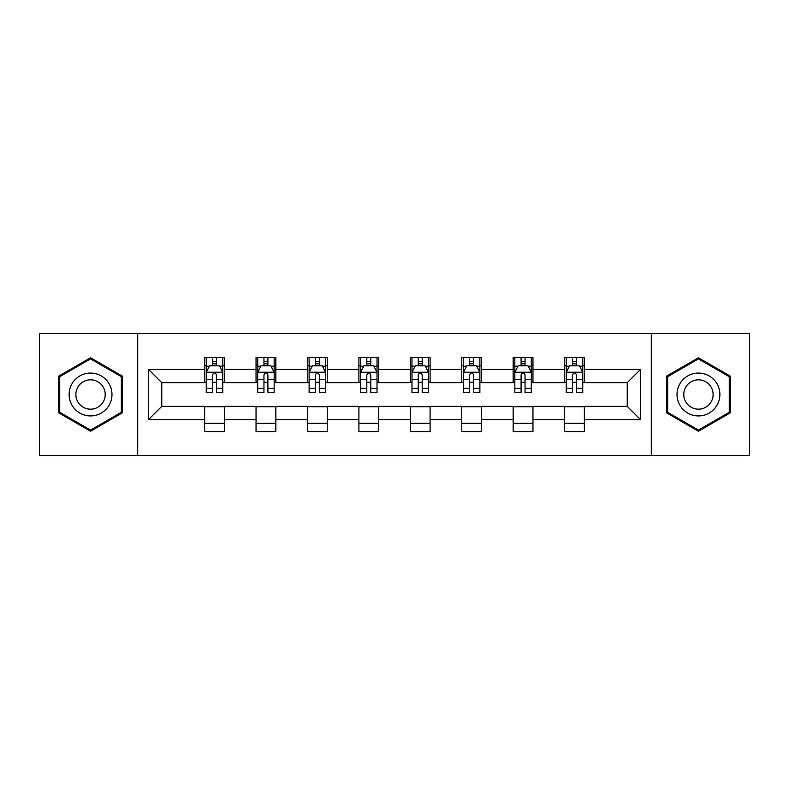 <?xml version="1.0" encoding="UTF-8"?>
<svg xmlns="http://www.w3.org/2000/svg" width="789" height="789" viewBox="0 0 789 789"><rect width="100%" height="100%" fill="white"/><g stroke="black" fill="none" stroke-linecap="round" stroke-linejoin="round"><path stroke-width="1.18" d="M651.31 455.49L749.55 455.49L749.55 333.51L651.31 333.51L651.31 455.49L137.69 455.49L137.69 333.51L39.45 333.51L39.45 455.49L137.69 455.49M651.31 333.51L137.69 333.51M584.383 369.449L584.383 357.417L564.608 357.417L564.608 369.449L532.96 369.449L532.96 357.417L513.175 357.417L513.175 369.449L481.537 369.449L481.537 357.417L461.752 357.417L461.752 369.449L430.104 369.449L430.104 357.417L410.319 357.417L410.319 369.449L378.681 369.449L378.681 357.417L358.896 357.417L358.896 369.449L327.248 369.449L327.248 357.417L307.463 357.417L307.463 369.449L275.825 369.449L275.825 357.417L256.04 357.417L256.04 369.449L224.392 369.449L224.392 357.417L204.617 357.417L204.617 369.449L148.569 369.449L148.569 419.551L161.755 406.365L204.617 406.365L204.617 431.583L224.392 431.583L224.392 406.365L256.04 406.365L256.04 431.583L275.825 431.583L275.825 406.365L307.463 406.365L307.463 431.583L327.248 431.583L327.248 406.365L358.896 406.365L358.896 431.583L378.681 431.583L378.681 406.365L410.319 406.365L410.319 431.583L430.104 431.583L430.104 406.365L461.752 406.365L461.752 431.583L481.537 431.583L481.537 406.365L513.175 406.365L513.175 431.583L532.96 431.583L532.96 406.365L564.608 406.365L564.608 431.583L584.383 431.583L584.383 406.365L627.245 406.365L627.245 382.635L584.383 382.635L584.383 369.449L640.431 369.449L640.431 419.551L584.383 419.551M564.608 419.551L532.96 419.551M513.175 419.551L481.537 419.551M461.752 419.551L430.104 419.551M410.319 419.551L378.681 419.551M358.896 419.551L327.248 419.551M307.463 419.551L275.825 419.551M256.04 419.551L224.392 419.551M204.617 419.551L148.569 419.551M564.608 369.449L564.608 382.635L532.96 382.635L532.96 369.449M513.175 369.449L513.175 382.635L481.537 382.635L481.537 369.449M461.752 369.449L461.752 382.635L430.104 382.635L430.104 369.449M410.319 369.449L410.319 382.635L378.681 382.635L378.681 369.449M358.896 369.449L358.896 382.635L327.248 382.635L327.248 369.449M307.463 369.449L307.463 382.635L275.825 382.635L275.825 369.449M256.04 369.449L256.04 382.635L224.392 382.635L224.392 369.449M204.617 369.449L204.617 382.635L161.755 382.635L148.569 369.449M161.755 382.635L161.755 406.365M640.431 419.551L627.245 406.365M627.245 382.635L640.431 369.449M204.617 365.652L206.264 365.652M212.527 365.652L216.482 365.652M222.745 365.652L224.392 365.652M204.617 382.3L206.264 382.3M212.527 382.3L216.482 382.3M222.745 382.3L224.392 382.3M204.617 406.7L224.392 406.7M204.617 423.348L224.392 423.348M256.04 406.7L275.825 406.7M256.04 423.348L275.825 423.348M256.04 365.652L257.687 365.652M263.95 365.652L267.905 365.652M274.168 365.652L275.825 365.652M256.04 382.3L257.687 382.3M263.95 382.3L267.905 382.3M274.168 382.3L275.825 382.3M307.463 406.7L327.248 406.7M307.463 423.348L327.248 423.348M307.463 365.652L309.12 365.652M315.383 365.652L319.338 365.652M325.601 365.652L327.248 365.652M307.463 382.3L309.12 382.3M315.383 382.3L319.338 382.3M325.601 382.3L327.248 382.3M358.896 406.7L378.681 406.7M358.896 423.348L378.681 423.348M358.896 365.652L360.543 365.652M366.806 365.652L370.761 365.652M377.024 365.652L378.681 365.652M358.896 382.3L360.543 382.3M366.806 382.3L370.761 382.3M377.024 382.3L378.681 382.3M410.319 406.7L430.104 406.7M410.319 423.348L430.104 423.348M410.319 365.652L411.976 365.652M418.239 365.652L422.194 365.652M428.457 365.652L430.104 365.652M410.319 382.3L411.976 382.3M418.239 382.3L422.194 382.3M428.457 382.3L430.104 382.3M461.752 406.7L481.537 406.7M461.752 423.348L481.537 423.348M461.752 365.652L463.399 365.652M469.662 365.652L473.617 365.652M479.88 365.652L481.537 365.652M461.752 382.3L463.399 382.3M469.662 382.3L473.617 382.3M479.88 382.3L481.537 382.3M513.175 406.7L532.96 406.7M513.175 423.348L532.96 423.348M513.175 365.652L514.832 365.652M521.095 365.652L525.05 365.652M531.313 365.652L532.96 365.652M513.175 382.3L514.832 382.3M521.095 382.3L525.05 382.3M531.313 382.3L532.96 382.3M564.608 406.7L584.383 406.7M564.608 423.348L584.383 423.348M564.608 365.652L566.255 365.652M572.518 365.652L576.473 365.652M582.736 365.652L584.383 365.652M564.608 382.3L566.255 382.3M572.518 382.3L576.473 382.3M582.736 382.3L584.383 382.3M90.548 431.238L122.364 412.864L122.364 376.136L90.548 357.762L58.731 376.136L58.731 412.864L90.548 431.238M730.269 376.136L698.452 357.762L666.636 376.136L666.636 412.864L698.452 431.238L730.269 412.864L730.269 376.136M216.482 361.697L212.527 361.697M222.745 388.385L216.482 388.385L216.482 392.518L222.745 392.518L222.745 372.408L219.45 365.82L209.558 365.82L206.264 372.408L206.264 392.518L212.527 392.518L212.527 388.385L206.264 388.385M206.264 372.408L206.264 357.417M222.745 372.408L222.745 357.417M212.527 365.82L212.527 357.417M216.482 357.417L216.482 365.82M216.482 388.385L216.482 374.883C215.16 372.349 213.849 372.349 212.527 374.883L212.527 388.385M109.109 405.211A21.431 21.431 0 0 0 101.258 375.939A21.431 21.431 0 0 0 71.986 383.789A21.431 21.431 0 0 0 79.837 413.061A21.431 21.431 0 0 0 109.109 405.211M103.251 401.838A14.666 14.666 0 0 0 97.885 381.797A14.666 14.666 0 0 0 77.845 387.162A14.666 14.666 0 0 0 83.21 407.203A14.666 14.666 0 0 0 103.251 401.838M59.727 412.292L59.727 376.708L90.548 358.906L121.368 376.708L121.368 412.292L90.548 430.094L59.727 412.292M698.452 373.069A21.431 21.431 0 0 0 677.021 394.5A21.431 21.431 0 0 0 698.452 415.931A21.431 21.431 0 0 0 719.884 394.5A21.431 21.431 0 0 0 698.452 373.069M698.452 379.834A14.666 14.666 0 0 0 683.777 394.5A14.666 14.666 0 0 0 698.452 409.166A14.666 14.666 0 0 0 713.118 394.5A14.666 14.666 0 0 0 698.452 379.834M729.273 412.292L698.452 430.094L667.632 412.292L667.632 376.708L698.452 358.906L729.273 376.708L729.273 412.292M267.905 361.697L263.95 361.697M274.168 388.385L267.905 388.385L267.905 392.518L274.168 392.518L274.168 372.408L270.874 365.82L260.981 365.82L257.687 372.408L257.687 392.518L263.95 392.518L263.95 388.385L257.687 388.385M257.687 372.408L257.687 357.417M274.168 372.408L274.168 357.417M263.95 365.82L263.95 357.417M267.905 357.417L267.905 365.82M267.905 388.385L267.905 374.883C266.593 372.349 265.272 372.349 263.95 374.883L263.95 388.385M319.338 361.697L315.383 361.697M325.601 388.385L319.338 388.385L319.338 392.518L325.601 392.518L325.601 372.408L322.306 365.82L312.414 365.82L309.12 372.408L309.12 392.518L315.383 392.518L315.383 388.385L309.12 388.385M309.12 372.408L309.12 357.417M325.601 372.408L325.601 357.417M315.383 365.82L315.383 357.417M319.338 357.417L319.338 365.82M319.338 388.385L319.338 374.883C318.016 372.349 316.705 372.349 315.383 374.883L315.383 388.385M370.761 361.697L366.806 361.697M377.024 388.385L370.761 388.385L370.761 392.518L377.024 392.518L377.024 372.408L373.73 365.82L363.837 365.82L360.543 372.408L360.543 392.518L366.806 392.518L366.806 388.385L360.543 388.385M360.543 372.408L360.543 357.417M377.024 372.408L377.024 357.417M366.806 365.82L366.806 357.417M370.761 357.417L370.761 365.82M370.761 388.385L370.761 374.883C369.449 372.349 368.128 372.349 366.806 374.883L366.806 388.385M422.194 361.697L418.239 361.697M428.457 388.385L422.194 388.385L422.194 392.518L428.457 392.518L428.457 372.408L425.163 365.82L415.27 365.82L411.976 372.408L411.976 392.518L418.239 392.518L418.239 388.385L411.976 388.385M411.976 372.408L411.976 357.417M428.457 372.408L428.457 357.417M418.239 365.82L418.239 357.417M422.194 357.417L422.194 365.82M422.194 388.385L422.194 374.883C420.872 372.349 419.561 372.349 418.239 374.883L418.239 388.385M473.617 361.697L469.662 361.697M479.88 388.385L473.617 388.385L473.617 392.518L479.88 392.518L479.88 372.408L476.586 365.82L466.693 365.82L463.399 372.408L463.399 392.518L469.662 392.518L469.662 388.385L463.399 388.385M463.399 372.408L463.399 357.417M479.88 372.408L479.88 357.417M469.662 365.82L469.662 357.417M473.617 357.417L473.617 365.82M473.617 388.385L473.617 374.883C472.305 372.349 470.984 372.349 469.662 374.883L469.662 388.385M525.05 361.697L521.095 361.697M531.313 388.385L525.05 388.385L525.05 392.518L531.313 392.518L531.313 372.408L528.019 365.82L518.126 365.82L514.832 372.408L514.832 392.518L521.095 392.518L521.095 388.385L514.832 388.385M514.832 372.408L514.832 357.417M531.313 372.408L531.313 357.417M521.095 365.82L521.095 357.417M525.05 357.417L525.05 365.82M525.05 388.385L525.05 374.883C523.728 372.349 522.417 372.349 521.095 374.883L521.095 388.385M576.473 361.697L572.518 361.697M582.736 388.385L576.473 388.385L576.473 392.518L582.736 392.518L582.736 372.408L579.442 365.82L569.55 365.82L566.255 372.408L566.255 392.518L572.518 392.518L572.518 388.385L566.255 388.385M566.255 372.408L566.255 357.417M582.736 372.408L582.736 357.417M572.518 365.82L572.518 357.417M576.473 357.417L576.473 365.82M576.473 388.385L576.473 374.883C575.161 372.349 573.84 372.349 572.518 374.883L572.518 388.385M222.666 372.25L206.343 372.25M206.264 366.214L209.361 366.214M219.648 366.214L222.745 366.214M212.527 379.548L206.264 379.548M222.745 379.548L216.482 379.548M216.482 363.798L212.527 363.798M274.089 372.25L257.766 372.25M257.687 366.214L260.784 366.214M271.071 366.214L274.168 366.214M263.95 379.548L257.687 379.548M274.168 379.548L267.905 379.548M267.905 363.798L263.95 363.798M325.522 372.25L309.199 372.25M309.12 366.214L312.217 366.214M322.504 366.214L325.601 366.214M315.383 379.548L309.12 379.548M325.601 379.548L319.338 379.548M319.338 363.798L315.383 363.798M376.945 372.25L360.622 372.25M360.543 366.214L363.64 366.214M373.927 366.214L377.024 366.214M366.806 379.548L360.543 379.548M377.024 379.548L370.761 379.548M370.761 363.798L366.806 363.798M428.378 372.25L412.055 372.25M411.976 366.214L415.073 366.214M425.36 366.214L428.457 366.214M418.239 379.548L411.976 379.548M428.457 379.548L422.194 379.548M422.194 363.798L418.239 363.798M479.801 372.25L463.478 372.25M463.399 366.214L466.496 366.214M476.783 366.214L479.88 366.214M469.662 379.548L463.399 379.548M479.88 379.548L473.617 379.548M473.617 363.798L469.662 363.798M531.234 372.25L514.911 372.25M514.832 366.214L517.929 366.214M528.216 366.214L531.313 366.214M521.095 379.548L514.832 379.548M531.313 379.548L525.05 379.548M525.05 363.798L521.095 363.798M582.657 372.25L566.334 372.25M566.255 366.214L569.352 366.214M579.639 366.214L582.736 366.214M572.518 379.548L566.255 379.548M582.736 379.548L576.473 379.548M576.473 363.798L572.518 363.798"/></g></svg>
